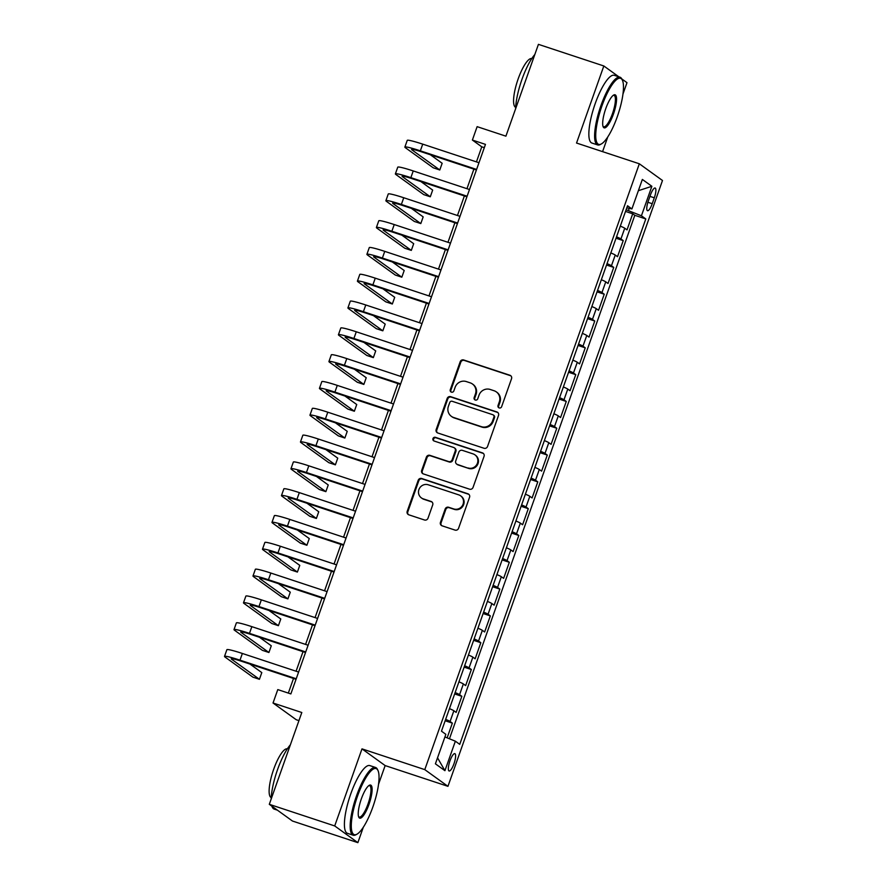<?xml version="1.0" encoding="UTF-8"?>
<svg xmlns="http://www.w3.org/2000/svg" width="887" height="887" viewBox="0 0 887 887"><rect width="100%" height="100%" fill="white"/><g stroke="black" fill="none" stroke-linecap="round" stroke-linejoin="round"><path stroke-width="1.33" d="M499.181 407.931A1.962 1.885 -54.2 0 0 501.632 406.678L511.533 378.727A2.805 2.694 -54.2 0 0 509.892 375.245L463.668 359.967A2.805 2.694 -54.2 0 0 460.176 361.752L450.274 389.703A1.962 1.885 -54.2 0 0 451.416 392.143A1.962 1.885 -54.2 0 0 453.867 390.901L455.142 387.275A8.959 8.626 -54.2 0 1 466.34 381.576L470.199 382.851A8.959 8.626 -54.2 0 1 475.432 393.983L474.157 397.598A1.962 1.885 -54.2 0 0 475.299 400.037A1.962 1.885 -54.2 0 0 477.749 398.784L479.024 395.17A8.959 8.626 -54.2 0 1 490.223 389.471L494.081 390.746A8.959 8.626 -54.2 0 1 499.314 401.878L498.039 405.492A1.962 1.885 -54.2 0 0 499.181 407.931M453.978 763.751A9.125 2.362 108.3 0 0 454.843 753.64A9.125 2.362 108.3 0 0 449.975 760.869A9.125 2.362 108.3 0 0 449.11 770.98A9.125 2.362 108.3 0 0 453.978 763.751M440.451 522.332A2.805 2.694 -54.2 0 0 442.092 525.814L455.053 530.093A2.805 2.694 -54.2 0 0 458.557 528.308L469.556 497.263A2.805 2.694 -54.2 0 0 467.915 493.782L421.691 478.503A2.805 2.694 -54.2 0 0 418.198 480.288L407.2 511.344A2.805 2.694 -54.2 0 0 408.829 514.815L424.496 519.993A2.805 2.694 -54.2 0 0 428 518.219L432.701 504.925A2.805 2.694 -54.2 0 0 431.071 501.443L423.299 498.882A7.495 7.207 -54.2 0 1 419.363 488.56A7.495 7.207 -54.2 0 1 428.288 484.801L458.712 494.857A7.495 7.207 -54.2 0 1 462.648 505.18A7.495 7.207 -54.2 0 1 453.734 508.938L448.656 507.264A2.805 2.694 -54.2 0 0 445.163 509.038L440.451 522.332L441.083 522.787A2.805 2.694 -54.2 0 0 441.715 525.647M618.915 76.847L603.825 65.971L538.42 44.35L505.912 136.166L477.128 126.653L472.383 140.057L485.466 144.381L290.858 693.922L277.786 689.598L273.03 703.003L296.203 719.712L298.941 720.621M378.527 784.296L385.158 765.581L361.996 748.872L334.709 825.941L269.304 804.321L301.813 712.516L273.03 703.003M361.996 748.872L424.784 769.628L639.327 163.785L662.489 180.493L447.946 786.326L424.784 769.628M603.825 65.971L576.539 143.04L639.327 163.785M484.036 448.268A2.805 2.694 -54.2 0 0 487.54 446.483L498.527 415.426A2.805 2.694 -54.2 0 0 496.897 411.956L450.674 396.677A2.805 2.694 -54.2 0 0 447.17 398.463L436.182 429.508A2.805 2.694 -54.2 0 0 437.812 432.989L484.036 448.268M484.047 456.35L473.048 487.395A2.805 2.694 -54.2 0 1 469.545 489.18L423.321 473.902A2.805 2.694 -54.2 0 1 421.691 470.42L426.392 457.138A2.805 2.694 -54.2 0 1 429.896 455.353L448.634 461.55A2.805 2.694 -54.2 0 0 452.137 459.765L455.264 450.951A2.805 2.694 -54.2 0 0 453.623 447.469L434.109 441.016A1.962 1.885 -54.2 0 1 433.078 438.322A1.962 1.885 -54.2 0 1 435.417 437.335L482.406 452.869A2.805 2.694 -54.2 0 1 484.047 456.35M334.709 825.941L357.871 842.65L292.466 821.029L269.304 804.321M622.973 94.022L626.987 82.679L621.809 78.932M447.137 737.862L452.359 723.127L445.152 720.754M445.651 719.357A11.409 0.898 19.5 0 1 450.075 721.486L453.867 710.764L456.151 712.405L461.85 696.328L454.654 693.944M455.142 692.559A11.409 0.898 19.5 0 1 459.566 694.676L463.358 683.955L465.653 685.607L471.341 669.519L464.145 667.135M464.633 665.749A11.409 0.898 19.5 0 1 469.057 667.867L472.86 657.145L475.144 658.797L480.832 642.709L473.636 640.325M474.124 638.939A11.409 0.898 19.5 0 1 478.548 641.057L482.351 630.335L484.635 631.987L490.334 615.9L483.127 613.527M483.626 612.13A11.409 0.898 19.5 0 1 488.05 614.259L491.841 603.537L494.126 605.178L499.824 589.101L492.618 586.717M493.117 585.331A11.409 0.898 19.5 0 1 497.54 587.449L501.332 576.727L503.616 578.368L509.315 562.291L502.12 559.908M502.607 558.522A11.409 0.898 19.5 0 1 507.031 560.639L510.823 549.918L513.107 551.57L518.806 535.482L511.611 533.098M512.098 531.712A11.409 0.898 19.5 0 1 516.522 533.83L520.325 523.108L522.609 524.76L528.297 508.672L521.101 506.3M521.589 504.903A11.409 0.898 19.5 0 1 526.013 507.031L529.816 496.31L532.1 497.951L537.788 481.874L530.592 479.49M531.08 478.104A11.409 0.898 19.5 0 1 535.504 480.222L539.307 469.5L541.591 471.141L547.29 455.064L540.083 452.68M540.582 451.295A11.409 0.898 19.5 0 1 545.006 453.412L548.798 442.691L551.082 444.343L556.781 428.255L549.574 425.871M550.073 424.485A11.409 0.898 19.5 0 1 554.497 426.603L558.289 415.881L560.573 417.533L566.272 401.445L559.076 399.072M559.564 397.675A11.409 0.898 19.5 0 1 563.988 399.804L567.78 389.083L570.064 390.723L575.763 374.647L568.567 372.263M569.055 370.877A11.409 0.898 19.5 0 1 573.479 372.995L577.282 362.273L579.566 363.914L585.254 347.837L578.058 345.453M578.546 344.067A11.409 0.898 19.5 0 1 582.97 346.185L586.773 335.463L589.057 337.115L594.756 321.027L587.549 318.644M588.037 317.258A11.409 0.898 19.5 0 1 592.461 319.375L596.264 308.654L598.548 310.306L604.247 294.218L597.04 291.845M597.539 290.448A11.409 0.898 19.5 0 1 601.963 292.577L605.754 281.844L608.038 283.496L613.737 267.408L606.531 265.036M607.03 263.639A11.409 0.898 19.5 0 1 611.453 265.767L615.245 255.046L617.529 256.687L623.228 240.61L620.944 238.958A11.409 0.898 -160.5 0 0 616.52 236.84M616.033 238.226L623.228 240.61M650.426 195.018L648.342 200.917A8.848 2.295 108.3 0 0 647.51 210.707A8.848 2.295 108.3 0 0 652.222 203.711L654.307 197.812A8.848 2.295 108.3 0 0 655.149 188.022A8.848 2.295 108.3 0 0 650.426 195.018M444.919 736.953L455.364 741.199L459.743 744.359L645.803 218.945L641.423 215.785L626.111 209.742M455.364 741.199L444.919 770.681L435.406 763.818L445.851 734.336L441.471 731.176L627.53 205.762L631.91 208.922L642.354 179.429L651.867 186.292L641.423 215.785M449.443 738.793L634.815 215.308L632.719 213.8L627.031 229.888L624.736 228.236A11.409 0.898 -160.5 0 0 620.312 226.118M611.453 265.767L613.737 267.408M601.963 292.577L604.247 294.218M592.461 319.375L594.756 321.027M582.97 346.185L585.254 347.837M573.479 372.995L575.763 374.647M563.988 399.804L566.272 401.445M554.497 426.603L556.781 428.255M545.006 453.412L547.29 455.064M535.504 480.222L537.788 481.874M526.013 507.031L528.297 508.672M516.522 533.83L518.806 535.482M507.031 560.639L509.315 562.291M497.54 587.449L499.824 589.101M488.05 614.259L490.334 615.9M478.548 641.057L480.832 642.709M469.057 667.867L471.341 669.519M459.566 694.676L461.85 696.328M450.075 721.486L452.359 723.127M628.451 210.518L629.216 208.356M602.572 151.644L607.772 136.953M385.158 765.581L447.946 786.326M357.871 842.65L363.326 827.227M472.383 140.057L481.774 146.832L476.441 161.889M473.88 169.14L466.95 188.698M464.378 195.938L457.459 215.497M454.887 222.748L447.968 242.306M445.396 249.557L438.477 269.116M435.905 276.367L428.975 295.925M426.414 303.166L419.484 322.724M416.923 329.975L409.994 349.533M407.421 356.785L400.503 376.343M397.93 383.594L391.012 403.153M388.439 410.404L381.51 429.951M378.949 437.202L372.019 456.761M369.458 464.012L362.528 483.57M359.967 490.821L353.037 510.38M350.465 517.631L343.546 537.178M340.974 544.43L334.055 563.988M331.483 571.239L324.553 590.797M321.992 598.049L315.062 617.607M312.501 624.858L305.572 644.417M303.01 651.657L296.081 671.215M293.508 678.466L288.33 693.091M484.302 147.663L481.774 146.832M625.523 211.416L632.719 213.8M634.815 215.308L645.803 218.945M626.787 207.857L631.91 208.922M615.245 255.046A11.409 0.898 -160.5 0 0 610.821 252.917M605.754 281.844A11.409 0.898 -160.5 0 0 601.331 279.727M596.264 308.654A11.409 0.898 -160.5 0 0 591.84 306.536M586.773 335.463A11.409 0.898 -160.5 0 0 582.349 333.346M577.282 362.273A11.409 0.898 -160.5 0 0 572.858 360.144M567.78 389.083A11.409 0.898 -160.5 0 0 563.356 386.954M558.289 415.881A11.409 0.898 -160.5 0 0 553.865 413.763M548.798 442.691A11.409 0.898 -160.5 0 0 544.374 440.573M539.307 469.5A11.409 0.898 -160.5 0 0 534.883 467.371M529.816 496.31A11.409 0.898 -160.5 0 0 525.392 494.181M520.325 523.108A11.409 0.898 -160.5 0 0 515.901 520.991M510.823 549.918A11.409 0.898 -160.5 0 0 506.399 547.8M501.332 576.727A11.409 0.898 -160.5 0 0 496.908 574.599M491.841 603.537A11.409 0.898 -160.5 0 0 487.418 601.408M482.351 630.335A11.409 0.898 -160.5 0 0 477.927 628.218M472.86 657.145A11.409 0.898 -160.5 0 0 468.436 655.027M463.358 683.955A11.409 0.898 -160.5 0 0 458.945 681.837M453.867 710.764A11.409 0.898 -160.5 0 0 449.443 708.635M638.363 190.694L651.867 186.292M444.919 770.681L437.535 757.808M499.026 407.865A1.962 1.885 -54.2 0 1 498.66 405.947L499.946 402.332A8.959 8.626 -54.2 0 0 496.964 392.342L496.343 391.899M472.461 384.004L473.081 384.448A8.959 8.626 -54.2 0 1 476.064 394.438L474.778 398.052A1.962 1.885 -54.2 0 0 475.144 399.982M510.901 375.855A2.805 2.694 -54.2 0 0 510.524 375.7L464.3 360.421A2.805 2.694 -54.2 0 0 460.796 362.206L450.895 390.158A1.962 1.885 -54.2 0 0 451.261 392.087M497.895 412.566A2.805 2.694 -54.2 0 0 497.518 412.4L451.295 397.132A2.805 2.694 -54.2 0 0 447.802 398.906L436.803 429.962A2.805 2.694 -54.2 0 0 437.435 432.834M493.915 417.134A1.962 1.885 -54.2 0 0 492.762 414.706L452.193 401.29A1.962 1.885 -54.2 0 0 449.742 402.543L448.39 406.357A8.959 8.626 -54.2 0 0 453.623 417.489L481.364 426.658A8.959 8.626 -54.2 0 0 492.562 420.948L493.915 417.134L494.536 417.589A1.962 1.885 -54.2 0 0 493.882 415.404L493.261 414.95M451.372 416.336L451.993 416.79A8.959 8.626 -54.2 0 0 454.255 417.943L453.623 417.489M494.536 417.589L493.183 421.403A8.959 8.626 -54.2 0 1 481.985 427.113L454.255 417.943M454.332 447.835L454.953 448.279A2.805 2.694 -54.2 0 1 455.885 451.405L452.769 460.22A2.805 2.694 -54.2 0 1 449.265 462.005L430.517 455.807A2.805 2.694 -54.2 0 0 427.024 457.592L422.312 470.875A2.805 2.694 -54.2 0 0 422.944 473.747M483.404 453.479A2.805 2.694 -54.2 0 0 483.027 453.324L436.038 437.79A1.962 1.885 -54.2 0 0 433.954 440.961M468.092 467.981A7.495 7.207 -54.2 0 0 474.966 454.865A7.495 7.207 -54.2 0 0 473.081 453.9L462.36 450.352A2.805 2.694 -54.2 0 0 458.856 452.137L455.73 460.952A2.805 2.694 -54.2 0 0 457.37 464.433L468.713 468.425A7.495 7.207 -54.2 0 0 475.587 455.319L474.966 454.865M456.661 464.078L457.293 464.522A2.805 2.694 -54.2 0 0 457.991 464.888L457.37 464.433M468.713 468.425L457.991 464.888M460.608 495.822L461.229 496.276A7.495 7.207 -54.2 0 1 454.355 509.382L449.288 507.708A2.805 2.694 -54.2 0 0 445.784 509.493L441.083 522.787M421.414 497.917L422.035 498.361A7.495 7.207 -54.2 0 0 423.931 499.326L423.299 498.882M432.069 502.053A2.805 2.694 -54.2 0 0 431.692 501.898L423.931 499.326M468.924 494.392A2.805 2.694 -54.2 0 0 468.547 494.236L422.323 478.958A2.805 2.694 -54.2 0 0 418.819 480.743L407.82 511.788A2.805 2.694 -54.2 0 0 408.463 514.66M476.408 169.971L421.913 151.965A14.259 1.12 -160.5 0 0 411.601 149.459A14.259 1.12 -160.5 0 0 411.967 149.903L439.786 169.971L433.255 167.809L405.426 147.741A21.399 1.685 19.5 0 1 404.871 147.076L407.244 140.379A21.399 1.685 19.5 0 1 422.722 144.137L478.969 162.72M404.871 147.076A21.399 1.685 19.5 0 1 420.349 150.834L476.596 169.428M439.786 169.971L442.158 163.275L430.361 154.759M617.241 116.84A34.804 9.014 108.3 0 0 622.419 80.251A34.804 9.014 108.3 0 0 601.974 105.819A34.804 9.014 108.3 0 0 601.386 143.927A34.804 9.014 108.3 0 0 617.241 116.84M601.386 143.927L600.399 144.47A35.657 9.236 -71.7 0 1 597.638 144.925A35.657 9.236 -71.7 0 1 600.998 105.431A35.657 9.236 -71.7 0 1 620.013 77.213A35.657 9.236 -71.7 0 1 621.953 79.231L622.419 80.251M613.427 114.09A17.396 4.502 -71.7 0 1 603.204 126.874A17.396 4.502 -71.7 0 1 605.788 108.58A17.396 4.502 -71.7 0 1 613.726 95.031A17.396 4.502 -71.7 0 1 613.427 114.09M602.994 126.287A16.543 4.28 108.3 0 0 603.637 126.786A16.543 4.28 108.3 0 0 612.451 113.691A16.543 4.28 108.3 0 0 614.015 95.364A16.543 4.28 108.3 0 0 613.205 95.375M515.613 108.757A35.657 9.236 -71.7 0 1 521.988 79.32A35.657 9.236 -71.7 0 1 534.817 54.528M515.68 107.327A25.679 6.652 -71.7 0 1 518.163 78.91A25.679 6.652 -71.7 0 1 531.79 58.575M597.638 144.925L591.884 143.029A35.657 9.236 -71.7 0 1 595.244 103.524A35.657 9.236 -71.7 0 1 614.259 75.306L620.013 77.213M372.806 807.115A34.804 9.014 108.3 0 0 377.984 770.526A34.804 9.014 108.3 0 0 357.528 796.094A34.804 9.014 108.3 0 0 356.94 834.201A34.804 9.014 108.3 0 0 372.806 807.115M356.94 834.201L355.953 834.745A35.657 9.236 -71.7 0 1 353.192 835.21A35.657 9.236 -71.7 0 1 356.563 795.706A35.657 9.236 -71.7 0 1 375.578 767.488A35.657 9.236 -71.7 0 1 377.518 769.506L377.984 770.526M368.992 804.365A17.396 4.502 -71.7 0 1 358.758 817.149A17.396 4.502 -71.7 0 1 361.353 798.854A17.396 4.502 -71.7 0 1 369.28 785.317A17.396 4.502 -71.7 0 1 368.992 804.365M358.548 816.561A16.543 4.28 108.3 0 0 359.191 817.06A16.543 4.28 108.3 0 0 368.016 803.966A16.543 4.28 108.3 0 0 369.58 785.638A16.543 4.28 108.3 0 0 368.77 785.649M271.178 799.032A35.657 9.236 -71.7 0 1 277.553 769.594A35.657 9.236 -71.7 0 1 290.382 744.803M271.234 797.601A25.679 6.652 -71.7 0 1 273.717 769.184A25.679 6.652 -71.7 0 1 287.344 748.85M353.192 835.21L347.438 833.303A35.657 9.236 -71.7 0 1 350.797 793.798A35.657 9.236 -71.7 0 1 369.812 765.592L375.578 767.488M277.376 810.153L274.183 809.099A35.657 9.236 -71.7 0 1 271.91 806.205M466.906 196.781L412.422 178.775A14.259 1.12 -160.5 0 0 402.11 176.269A14.259 1.12 -160.5 0 0 402.465 176.701L430.295 196.781L423.753 194.619L395.935 174.539A21.399 1.685 19.5 0 1 395.38 173.885L397.753 167.188A21.399 1.685 19.5 0 1 413.231 170.936L469.478 189.53M395.38 173.885A21.399 1.685 19.5 0 1 410.858 177.644L467.105 196.227M430.295 196.781L432.668 190.073L420.87 181.558M457.415 223.591L402.931 205.573A14.259 1.12 -160.5 0 0 392.608 203.079A14.259 1.12 -160.5 0 0 392.974 203.511L420.804 223.579L414.262 221.428L386.433 201.349A21.399 1.685 19.5 0 1 385.889 200.695L388.262 193.987A21.399 1.685 19.5 0 1 403.74 197.746L459.987 216.339M385.889 200.695A21.399 1.685 19.5 0 1 401.367 204.453L457.614 223.036M420.804 223.579L423.177 216.883L411.368 208.367M447.924 250.389L393.44 232.383A14.259 1.12 -160.5 0 0 383.117 229.877A14.259 1.12 -160.5 0 0 383.483 230.321L411.313 250.389L404.771 248.227L376.942 228.159A21.399 1.685 19.5 0 1 376.398 227.504L378.771 220.796A21.399 1.685 19.5 0 1 394.238 224.555L450.496 243.138M376.398 227.504A21.399 1.685 19.5 0 1 391.866 231.252L448.123 249.846M411.313 250.389L413.686 243.692L401.878 235.177M438.433 277.199L383.938 259.192A14.259 1.12 -160.5 0 0 373.627 256.687A14.259 1.12 -160.5 0 0 373.992 257.13L401.822 277.199L395.28 275.037L367.451 254.968A21.399 1.685 19.5 0 1 366.908 254.303L369.28 247.606A21.399 1.685 19.5 0 1 384.747 251.365L440.994 269.947M366.908 254.303A21.399 1.685 19.5 0 1 382.375 258.062L438.621 276.655M401.822 277.199L404.195 270.502L392.387 261.987M428.942 304.008L374.447 286.002A14.259 1.12 -160.5 0 0 364.136 283.496A14.259 1.12 -160.5 0 0 364.502 283.929L392.331 304.008L385.79 301.846L357.96 281.767A21.399 1.685 19.5 0 1 357.417 281.112L359.789 274.416A21.399 1.685 19.5 0 1 375.256 278.163L431.503 296.757M357.417 281.112A21.399 1.685 19.5 0 1 372.884 284.871L429.131 303.454M392.331 304.008L394.704 297.3L382.896 288.785M419.451 330.818L364.956 312.801A14.259 1.12 -160.5 0 0 354.645 310.306A14.259 1.12 -160.5 0 0 355.011 310.738L382.829 330.818L376.288 328.656L348.469 308.576A21.399 1.685 19.5 0 1 347.915 307.922L350.287 301.214A21.399 1.685 19.5 0 1 365.766 304.973L422.012 323.567M347.915 307.922A21.399 1.685 19.5 0 1 363.393 311.681L419.64 330.263M382.829 330.818L385.202 324.11L373.405 315.595M409.949 357.616L355.465 339.61A14.259 1.12 -160.5 0 0 345.154 337.104A14.259 1.12 -160.5 0 0 345.509 337.548L373.338 357.616L366.797 355.454L338.967 335.386A21.399 1.685 19.5 0 1 338.424 334.732L340.796 328.024A21.399 1.685 19.5 0 1 356.275 331.782L412.522 350.365M338.424 334.732A21.399 1.685 19.5 0 1 353.902 338.479L410.149 357.073M373.338 357.616L375.711 350.919L363.914 342.404M400.458 384.426L345.974 366.42A14.259 1.12 -160.5 0 0 335.652 363.914A14.259 1.12 -160.5 0 0 336.018 364.357L363.847 384.426L357.306 382.264L329.476 362.195A21.399 1.685 19.5 0 1 328.933 361.53L331.306 354.833A21.399 1.685 19.5 0 1 346.784 358.592L403.031 377.175M328.933 361.53A21.399 1.685 19.5 0 1 344.4 365.289L400.658 383.883M363.847 384.426L366.22 377.729L354.412 369.214M390.967 411.235L336.472 393.229A14.259 1.12 -160.5 0 0 326.161 390.723A14.259 1.12 -160.5 0 0 326.527 391.156L354.356 411.235L347.815 409.073L319.985 388.994A21.399 1.685 19.5 0 1 319.442 388.34L321.815 381.643A21.399 1.685 19.5 0 1 337.282 385.39L393.54 403.984M319.442 388.34A21.399 1.685 19.5 0 1 334.909 392.098L391.156 410.681M354.356 411.235L356.729 404.527L344.921 396.012M381.477 438.045L326.981 420.028A14.259 1.12 -160.5 0 0 316.67 417.533A14.259 1.12 -160.5 0 0 317.036 417.965L344.866 438.045L338.324 435.883L310.494 415.803A21.399 1.685 19.5 0 1 309.951 415.149L312.324 408.441A21.399 1.685 19.5 0 1 327.791 412.2L384.038 430.794M309.951 415.149A21.399 1.685 19.5 0 1 325.418 418.908L381.665 437.491M344.866 438.045L347.238 431.337L335.43 422.822M371.986 464.843L317.491 446.837A14.259 1.12 -160.5 0 0 307.179 444.332A14.259 1.12 -160.5 0 0 307.545 444.775L335.375 464.843L328.833 462.681L301.003 442.613A21.399 1.685 19.5 0 1 300.46 441.959L302.833 435.251A21.399 1.685 19.5 0 1 318.3 439.01L374.547 457.603M300.46 441.959A21.399 1.685 19.5 0 1 315.927 445.706L372.174 464.3M335.375 464.843L337.747 458.147L325.939 449.631M362.484 491.653L308 473.647A14.259 1.12 -160.5 0 0 297.688 471.141A14.259 1.12 -160.5 0 0 298.043 471.585L325.873 491.653L319.331 489.491L291.513 469.423A21.399 1.685 19.5 0 1 290.958 468.757L293.331 462.06A21.399 1.685 19.5 0 1 308.809 465.819L365.056 484.402M290.958 468.757A21.399 1.685 19.5 0 1 306.436 472.516L362.683 491.11M325.873 491.653L328.245 484.956L316.448 476.441M352.993 518.463L298.509 500.456A14.259 1.12 -160.5 0 0 288.186 497.951A14.259 1.12 -160.5 0 0 288.552 498.383L316.382 518.463L309.84 516.301L282.011 496.221A21.399 1.685 19.5 0 1 281.467 495.567L283.84 488.87A21.399 1.685 19.5 0 1 299.318 492.618L355.565 511.211M281.467 495.567A21.399 1.685 19.5 0 1 296.945 499.326L353.192 517.908M316.382 518.463L318.755 511.755L306.957 503.239M343.502 545.272L289.018 527.255A14.259 1.12 -160.5 0 0 278.695 524.76A14.259 1.12 -160.5 0 0 279.061 525.193L306.891 545.272L300.349 543.11L272.52 523.031A21.399 1.685 19.5 0 1 271.976 522.376L274.349 515.68A21.399 1.685 19.5 0 1 289.816 519.427L346.074 538.021M271.976 522.376A21.399 1.685 19.5 0 1 287.443 526.135L343.701 544.718M306.891 545.272L309.264 538.564L297.455 530.049M334.011 572.071L279.516 554.065A14.259 1.12 -160.5 0 0 269.204 551.559A14.259 1.12 -160.5 0 0 269.57 552.002L297.4 572.071L290.858 569.909L263.029 549.84A21.399 1.685 19.5 0 1 262.485 549.186L264.858 542.478A21.399 1.685 19.5 0 1 280.325 546.237L336.572 564.831M262.485 549.186A21.399 1.685 19.5 0 1 277.953 552.934L334.199 571.527M297.4 572.071L299.773 565.374L287.965 556.859M324.52 598.88L270.025 580.874A14.259 1.12 -160.5 0 0 259.714 578.368A14.259 1.12 -160.5 0 0 260.079 578.812L287.909 598.88L281.367 596.718L253.538 576.65A21.399 1.685 19.5 0 1 252.995 575.985L255.367 569.288A21.399 1.685 19.5 0 1 270.834 573.046L327.081 591.629M252.995 575.985A21.399 1.685 19.5 0 1 268.462 579.743L324.709 598.337M287.909 598.88L290.282 592.183L278.474 583.668M315.029 625.69L260.534 607.684A14.259 1.12 -160.5 0 0 250.223 605.178A14.259 1.12 -160.5 0 0 250.589 605.61L278.407 625.69L271.877 623.528L244.047 603.459A21.399 1.685 19.5 0 1 243.493 602.794L245.876 596.097A21.399 1.685 19.5 0 1 261.343 599.845L317.59 618.439M243.493 602.794A21.399 1.685 19.5 0 1 258.971 606.553L315.218 625.147M278.407 625.69L280.791 618.982L268.983 610.467M305.527 652.499L251.043 634.482A14.259 1.12 -160.5 0 0 240.732 631.987A14.259 1.12 -160.5 0 0 241.087 632.42L268.916 652.499L262.375 650.337L234.556 630.258A21.399 1.685 19.5 0 1 234.002 629.604L236.374 622.907A21.399 1.685 19.5 0 1 251.853 626.654L308.099 645.248M234.002 629.604A21.399 1.685 19.5 0 1 249.48 633.362L305.727 651.945M268.916 652.499L271.289 645.791L259.492 637.276M296.036 679.298L241.552 661.292A14.259 1.12 -160.5 0 0 231.23 658.786A14.259 1.12 -160.5 0 0 231.596 659.229L259.425 679.298L252.884 677.136L225.054 657.067A21.399 1.685 19.5 0 1 224.511 656.413L226.884 649.705A21.399 1.685 19.5 0 1 242.362 653.464L298.609 672.058M224.511 656.413A21.399 1.685 19.5 0 1 239.989 660.161L296.236 678.755M259.425 679.298L261.798 672.601L250.001 664.086M620.944 238.958L624.736 228.236M649.949 196.371L654.307 197.812M647.887 202.28L652.222 203.711M499.946 402.332L499.314 401.878M474.778 398.052L474.157 397.598M476.064 394.438L475.432 393.983M450.895 390.158L450.274 389.703M460.796 362.206L460.176 361.752M464.3 360.421L463.668 359.967M510.524 375.7L509.892 375.245M498.66 405.947L498.039 405.492M436.803 429.962L436.182 429.508M447.802 398.906L447.17 398.463M451.295 397.132L450.674 396.677M497.518 412.4L496.897 411.956M481.985 427.113L481.364 426.658M493.183 421.403L492.562 420.948M422.312 470.875L421.691 470.42M427.024 457.592L426.392 457.138M430.517 455.807L429.896 455.353M449.265 462.005L448.634 461.55M452.769 460.22L452.137 459.765M455.885 451.405L455.264 450.951M436.038 437.79L435.417 437.335M483.027 453.324L482.406 452.869M445.784 509.493L445.163 509.038M449.288 507.708L448.656 507.264M454.355 509.382L453.734 508.938M431.692 501.898L431.071 501.443M407.82 511.788L407.2 511.344M418.819 480.743L418.198 480.288M422.323 478.958L421.691 478.503M468.547 494.236L467.915 493.782M422.722 144.137L420.349 150.834M412.156 149.349L411.967 149.903M413.231 170.936L410.858 177.644M403.74 197.746L401.367 204.453M394.238 224.555L391.866 231.252M383.683 229.766L383.483 230.321M384.747 251.365L382.375 258.062M374.181 256.576L373.992 257.13M375.256 278.163L372.884 284.871M365.766 304.973L363.393 311.681M356.275 331.782L353.902 338.479M345.708 336.993L345.509 337.548M346.784 358.592L344.4 365.289M336.217 363.803L336.018 364.357M337.282 385.39L334.909 392.098M327.791 412.2L325.418 418.908M318.3 439.01L315.927 445.706M307.734 444.221L307.545 444.775M308.809 465.819L306.436 472.516M298.243 471.03L298.043 471.585M299.318 492.618L296.945 499.326M289.816 519.427L287.443 526.135M280.325 546.237L277.953 552.934M269.77 551.448L269.57 552.002M270.834 573.046L268.462 579.743M260.268 578.257L260.079 578.812M261.343 599.845L258.971 606.553M251.853 626.654L249.48 633.362M242.362 653.464L239.989 660.161M231.795 658.675L231.596 659.229"/></g></svg>
